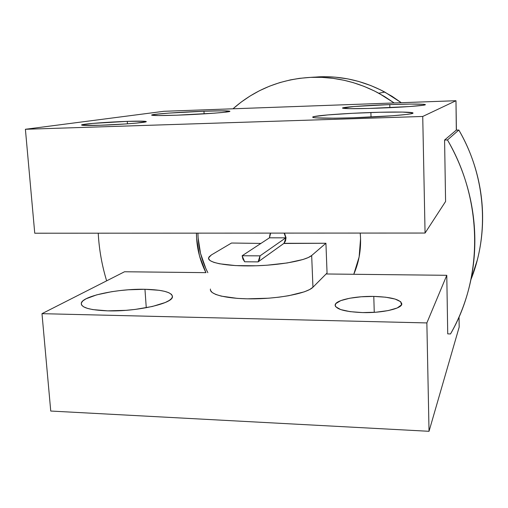 <?xml version="1.0" encoding="UTF-8"?>
<svg xmlns="http://www.w3.org/2000/svg" width="508" height="508" viewBox="0 0 508 508"><rect width="100%" height="100%" fill="white"/><g stroke="black" fill="none" stroke-linecap="round" stroke-linejoin="round"><path stroke-width="0.76" d="M373.786 296.412L374.256 312.337L373.786 296.412C391.255 297.009 400.596 299.523 401.815 303.955C402.025 308.635 382.187 313.144 362.572 312.585C344.907 311.81 335.769 309.27 335.153 304.965C335.47 300.152 355.003 295.974 373.786 296.412L385.635 297.199L395.091 299.053L400.717 301.733L401.517 304.87L397.186 307.988L388.233 310.579L376.028 312.21L362.572 312.585L350.12 311.652L340.703 309.588L335.731 306.749L335.172 305.632L335.813 303.6L340.747 300.628L349.663 298.247L361.22 296.78L373.786 296.412M144.958 289.287L146.266 307.74L144.958 289.287C163.189 289.789 172.339 292.36 172.428 297.015L172.428 297.009C172.142 303.689 136.112 311.76 107.715 310.858C89.503 310.134 80.702 307.518 81.324 302.997C83.001 295.872 118.339 288.62 144.958 289.287L159.093 290.29L164.611 291.332L168.789 292.703L171.463 294.348L172.491 296.228L171.793 298.266L169.342 300.393L165.195 302.533L152.381 306.476L135.23 309.416L125.889 310.337L107.715 310.858L92.799 309.594L87.37 308.356L83.579 306.794L81.553 304.978L81.331 302.978L82.861 300.888L86.055 298.793L96.704 294.856L111.519 291.725L119.831 290.589L128.359 289.789L144.958 289.287M197.929 233.147C198.114 247.028 201.422 260.204 207.855 272.675L205.88 268.63L200.539 253.441L198.082 237.598L197.929 233.147M210.458 289.033C208.858 294.653 228.34 299.288 254.826 298.831C281.28 298.437 307.543 292.995 312.953 287.223L326.111 273.977L446.78 275.304L447.732 333.877L450.507 333.953C458.565 319.824 464.68 304.686 468.852 288.538C473.012 272.371 475.005 255.753 474.834 238.665C474.643 221.577 472.237 204.648 467.62 187.877C462.972 171.107 456.254 155.137 447.459 139.954L444.583 140.03L445.586 201.479L444.583 140.03L456.317 130.105L458.826 130.029L447.459 139.954L444.583 140.03L456.4 130.035L455.981 100.724L456.317 130.105L458.826 130.029L447.459 139.954C483.159 200.489 483.171 277.901 450.507 333.953L447.732 333.877L446.78 275.304L426.86 322.929L429.031 431.298L459.181 327.069L429.031 431.298L426.86 322.929L41.986 313.671L50.743 411.042L429.031 431.298L50.743 411.042L41.986 313.671L124.536 271.755L205.931 272.65C199.669 260.147 196.507 246.977 196.437 233.147L196.596 238.366L199.504 255.943L205.931 272.65L124.536 271.755L41.986 313.671L426.86 322.929L446.78 275.304L353.778 274.282L359.137 256.934L360.566 238.544L360.216 233.077C361.518 247.606 359.372 261.341 353.778 274.282L326.111 273.977L312.953 287.223L311.671 255.511L325.926 243.256L327.057 273.025L326.111 273.977L327.057 273.025L325.926 243.256L284.01 243.313L258.108 261.88L283.788 243.478L325.926 243.256L311.671 255.511C306.197 260.496 279.749 265.335 253.143 265.855C226.498 266.421 206.953 262.579 208.61 257.759L211.417 254.921L209.042 256.896L208.623 258.839L210.236 260.687L213.881 262.357L219.469 263.773L235.623 265.589L256.153 265.773L266.967 265.22L287.287 262.947L302.997 259.499L308.312 257.531L311.671 255.511L312.953 287.223L309.626 289.554L304.356 291.814L288.76 295.707L279.038 297.167L268.573 298.202L247.275 298.825L237.401 298.387L221.317 296.139L215.748 294.443L212.103 292.468L210.483 290.297M242.145 255.753L269.456 237.814L285.788 237.833L260.02 255.861L258.108 261.88L244.653 261.779L242.145 255.753L260.02 255.861L285.788 237.833L285.02 234.632L284.143 233.109L285.788 237.833L269.456 237.814L242.145 255.753L260.02 255.861L259.607 259.086L258.108 261.88L244.653 261.779L242.881 258.966L242.145 255.753M286.017 237.674L284.474 233.109L286.017 237.674L285.534 240.862L283.959 243.478L286.017 237.674M370.891 112.516C394.252 111.709 413.874 111.912 413.017 113.106C413.404 114.421 383.242 116.84 353.397 117.773L392.697 115.741L406.26 114.484L410.42 113.894L412.642 113.354L412.896 112.89L402.628 112.078L379.959 112.255L352.285 113.309L327.749 114.922L313.88 116.63L312.636 117.126L313.303 117.545L315.906 117.881L334.467 118.193L353.397 117.773C326.752 118.516 313.176 118.294 312.661 117.088C313.557 115.678 342.97 113.43 370.891 112.516L371.024 117.056L370.891 112.516M127.26 121.374C140.113 120.974 146.437 121.088 146.24 121.71C145.631 122.638 119.894 124.651 100.038 125.266L125.603 123.958L136.512 123.095L146.323 121.622L143.999 121.228L127.26 121.374L92.564 123.412L81.578 124.911L83.166 125.355L100.038 125.266C87.179 125.647 81.032 125.52 81.604 124.892C82.963 123.901 108.306 121.977 127.26 121.374L127.438 123.831L127.26 121.374M389.782 104.584C411.785 103.854 423.653 103.892 425.38 104.692C425.774 105.569 401.517 107.359 377.133 108.191C354.806 108.89 343.256 108.833 342.475 108.026C342.875 107.086 366.662 105.391 389.782 104.584L389.858 107.671L389.782 104.584L354.14 106.509L342.449 108.077L349.567 108.661L368.973 108.439L409.162 106.566L423.412 105.219L425.132 104.845L425.234 104.534L423.748 104.292L410.947 104.077L389.782 104.584M203.968 111.233C220.91 110.661 229.553 110.706 229.895 111.366C229.73 112.262 200.933 114.376 176.79 115.189C159.798 115.729 151.422 115.672 151.676 115.011C152.781 114.027 181.096 112.027 203.968 111.233L204.121 113.868L203.968 111.233L168.618 113.119L154.591 114.421L151.6 115.1L158.363 115.557L176.79 115.189L214.63 113.151L224.885 112.23L229.819 111.189L221.761 110.833L203.968 111.233M314.331 77.127L310.623 77.368C334.385 76.416 357.105 81.705 378.797 93.237L394.164 102.959L384.708 96.641L374.618 91.065L364.128 86.398L353.32 82.664L344.157 80.296L333 78.334L321.805 77.362L310.623 77.368L324.498 76.702L335.286 77.165L347.872 78.905L358.508 81.407L370.675 85.509L380.778 89.992L392.074 96.329L401.307 102.705L384.797 92.081C363.925 80.994 342.024 75.908 319.107 76.829L312.503 77.299M260.921 243.421L231.515 243.027L211.417 254.921L231.515 243.027L260.921 243.421M232.981 108.795C254.775 89.611 280.651 79.134 310.623 77.368L299.542 78.34L290.468 79.883L279.787 82.601L269.469 86.208L259.531 90.697L250.082 96.006L241.167 102.102L232.981 108.795M470.916 279.629C489.687 232.962 485.616 175.762 458.826 130.029C466.477 143.256 472.326 157.182 476.358 171.818C480.371 186.455 482.448 201.251 482.6 216.218C482.727 231.178 480.962 245.764 477.304 259.982L470.91 279.66M455.981 100.724L163.881 111.296L455.981 100.724L422.732 116.465L25.4 129.273L163.881 111.296L25.4 129.273L422.732 116.465L425.063 233.045L34.747 233.216L25.4 129.273L34.747 233.216L425.063 233.045L422.732 116.465L455.981 100.724M445.586 201.479L425.063 233.045L445.586 201.479M459.181 327.069L459.041 316.986L459.181 327.069M106.642 280.841C101.911 265.284 99.104 249.396 98.228 233.191L98.558 238.258C99.708 252.743 102.406 266.941 106.642 280.841M270.65 233.115L269.919 234.632L269.456 237.814L270.65 233.115M335.185 305.683L335.153 304.965M81.471 304.832L81.324 302.997M384.797 92.081L378.797 93.237"/></g></svg>
